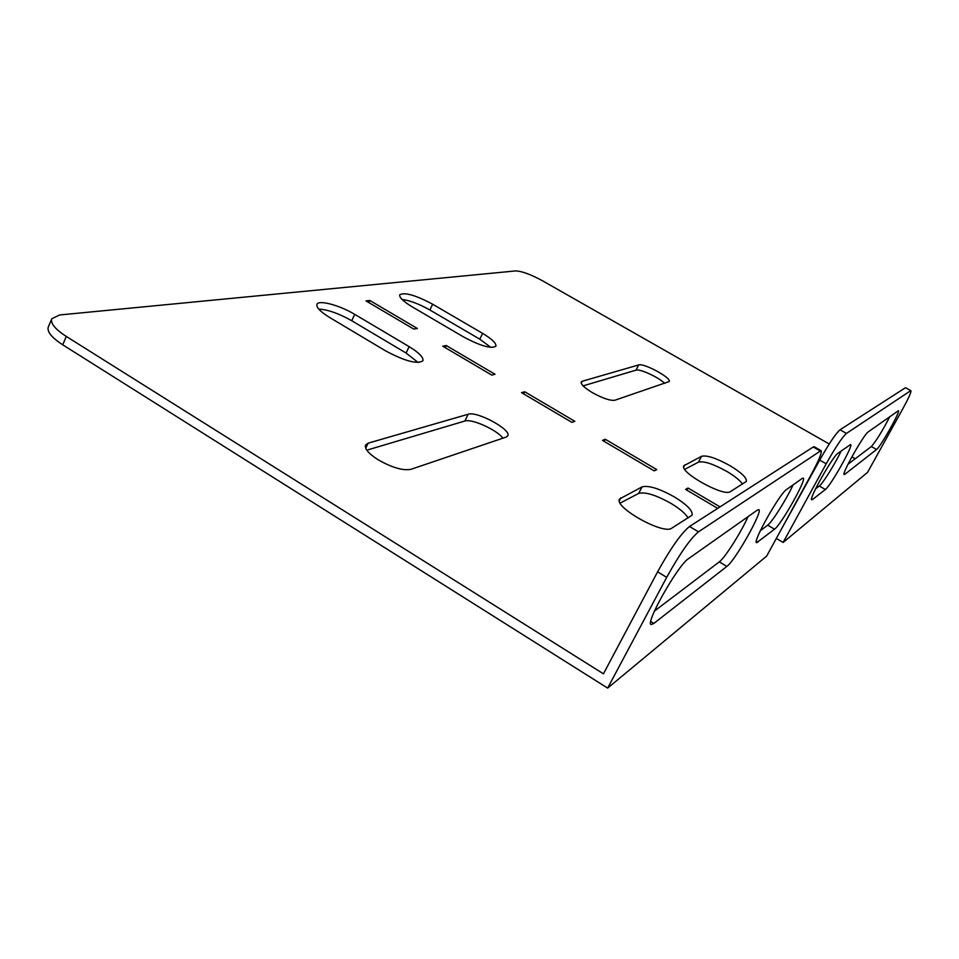 <?xml version="1.0" encoding="UTF-8"?>
<svg xmlns="http://www.w3.org/2000/svg" width="959" height="959" viewBox="0 0 959 959"><rect width="100%" height="100%" fill="white"/><g stroke="black" fill="none" stroke-linecap="round" stroke-linejoin="round"><path stroke-width="1.44" d="M378.11 459.757C368.604 453.631 364.408 448.716 365.547 445.024L368.148 443.166L468.184 414.24C477.019 410.86 512.046 429.956 507.779 435.877L506.256 437.04L410.824 469.359C402.864 470.809 391.967 467.608 378.11 459.757M642.062 486.884C648.548 485.17 659.336 488.527 674.429 496.954C687.135 504.83 693.033 510.907 692.086 515.175L671.768 528.181C663.436 535.122 613.245 506.915 619.61 498.944L642.062 486.884L638.646 493.429C645.155 491.655 655.944 494.988 671.012 503.415C679.823 508.738 685.517 513.592 688.118 517.992M582.245 381.25L581.214 381.97C580.698 384.259 584.427 387.82 592.374 392.639C602.767 398.357 610.26 400.886 614.863 400.239L669.178 381.574C671.971 378.122 643.825 362.802 638.67 364.935L582.245 381.25L581.226 383.252M729.835 465.583C716.289 458.114 706.867 455.01 701.556 456.292L683.923 465.714C678.708 471.948 723.901 497.206 730.386 491.619L746.354 481.43C746.977 477.93 741.475 472.643 729.835 465.583M742.518 484.067C739.94 480.315 734.678 476.084 726.742 471.372C713.208 463.904 703.786 460.823 698.464 462.154L684.75 469.323M773.158 544.244L811.326 474.393C818.998 460.104 822.223 452.168 821.024 450.61L698.488 531.825C690.276 538.73 679.679 553.906 666.685 577.354L607.658 688.106L766.673 556.1L773.158 544.244M757.334 510.116L688.442 558.713C677.965 564.935 644.172 624.944 651.353 624.525L653.834 623.434L726.862 566.409C735.337 560.571 763.939 509.493 758.629 509.625L757.334 510.116M802.192 478.469L786.596 489.474C779.763 493.358 751.712 543.309 756.675 542.698L774.524 529.2C781.345 524.561 807.514 477.87 803.115 478.121L802.192 478.469M654.446 611.075L719.298 561.878C724.776 558.078 741.151 532.269 748.02 516.685M820.125 450.922L813.232 446.99L689.509 526.479L698.488 531.825M813.232 446.99L814.359 446.81M666.685 577.354L657.598 571.84L603.439 673.817L66.291 336.441L62.731 344.808L607.658 688.106M657.598 571.84C670.545 548.428 681.19 533.3 689.509 526.479M760.307 530.759L767.679 525.172C772.055 522.187 786.548 499.148 793.057 484.906M318.736 309.074C327.99 309.649 338.995 313.533 351.725 320.714L406.089 353.044L418.196 362.526M776.322 538.443L783.119 542.446L867.559 472.355L902.383 409.589C908.617 398.177 911.458 391.871 910.894 390.673L905.716 387.808M62.731 344.808C51.618 337.556 46.811 331.622 48.298 327.019L51.786 318.748C50.324 323.303 55.166 329.201 66.291 336.441M490.9 347.41L479.788 339.186L429.884 309.997C419.251 304.015 409.972 300.491 402.025 299.424M583.108 385.878L635.997 370.15C639.785 368.58 658.857 377.39 664.647 383.372M620.197 503.079L638.646 493.429M502.948 438.155C496.846 429.824 471.588 418.448 464.851 421.025L366.794 450.179M463.389 336.849C480.351 345.899 491.188 349.028 495.875 346.235C496.522 343.382 492.099 339.102 482.617 333.372L432.641 304.207C415.667 295.18 404.698 292.027 399.759 294.749C399.088 297.374 403.248 301.414 412.238 306.856L463.389 336.849M602.456 440.385L654.146 470.869L656.747 469.586L605.285 439.258L602.456 440.385M720.017 506.879L688.035 488.035L685.577 489.414L717.704 508.366M855.212 458.774L851.868 456.868M829.223 443.981L542.914 280.999C530.866 274.454 521.768 271.097 515.618 270.918L59.59 314.972L51.786 318.748M779.715 532.233L819.717 460.104C828.912 443.705 835.685 433.612 840.012 429.788L905.236 387.88M521.54 392.663L571.864 422.344L574.825 421.301L524.717 391.763L521.54 392.663M442.746 346.187L491.751 375.089L495.048 374.286L446.259 345.528L442.746 346.187M366.002 300.91L413.737 329.069L417.357 328.493L369.814 300.467L366.002 300.91M354.698 314.348L409.145 346.643C419.155 352.78 423.734 357.515 422.895 360.824C417.237 364.444 404.818 361.123 385.638 350.886L329.8 317.585C320.378 311.771 316.098 307.348 316.949 304.315C318.568 299.58 339.882 305.334 354.698 314.348L351.725 320.714M368.831 302.576L369.814 300.467M445.228 347.649L446.259 345.528M523.662 393.909L524.717 391.763M686.896 490.193L688.035 488.035M604.182 441.404L605.285 439.258M840.012 429.788L846.437 433.42C842.158 437.28 835.409 447.409 826.202 463.808L783.119 542.446M812.669 499.411L811.817 499.783C807.898 500.43 832.844 456.052 838.034 453.175L850.573 444.544C854.073 444.197 830.602 486.021 825.351 489.498L812.669 499.411L811.59 498.788M844.867 474.261L844.232 474.537C840.875 475.184 863.939 434.187 868.255 431.862L898.379 410.74C901.076 410.332 880.434 447.026 876.586 449.495L844.867 474.261L844.052 473.794M846.437 433.42L910.511 390.804M841.199 450.946C835.169 463.677 822.63 483.78 819.31 486.009L815.582 488.838M889.832 416.638C882.148 431.382 875.987 441.344 871.347 446.522L847.996 464.24M368.148 443.166L365.715 448.273M698.464 462.154L701.556 456.292M683.731 466.937L684.798 464.911M479.788 339.186L482.617 333.372M429.884 309.997L432.641 304.207M638.67 364.935L635.997 370.15M619.346 500.73L620.881 497.781M406.089 353.044L409.145 346.643M468.184 414.24L464.851 421.025M826.202 463.808L819.717 460.104M876.586 449.495L871.347 446.522M825.351 489.498L819.31 486.009M726.862 566.409L719.298 561.878M653.834 623.434L650.777 621.564M774.524 529.2L767.679 525.172M757.946 542.135L756.339 541.188M821.024 450.61L814.155 446.69M910.894 390.673L905.632 387.76"/></g></svg>
